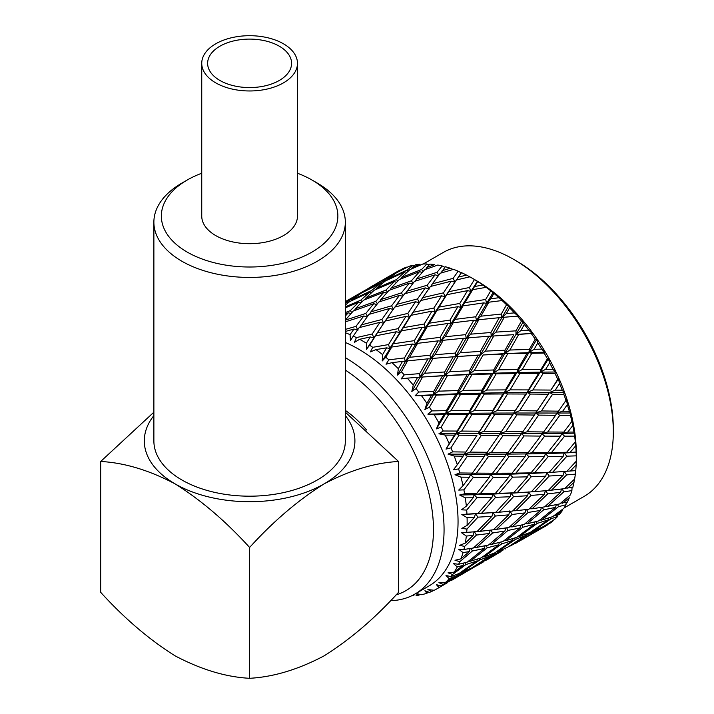 <?xml version="1.0" encoding="UTF-8"?>
<svg xmlns="http://www.w3.org/2000/svg" width="714" height="714" viewBox="0 0 714 714"><rect width="100%" height="100%" fill="white"/><g stroke="black" fill="none" stroke-linecap="round" stroke-linejoin="round"><path stroke-width="1.07" d="M153.876 222.17L153.876 440.913A95.73 55.273 0 0 0 249.605 496.185A95.73 55.273 0 0 0 345.335 440.913L345.335 222.17A95.73 55.273 180 0 1 249.605 277.434A95.73 55.273 180 0 1 153.876 222.17A95.73 55.273 180 0 1 181.909 183.087L187.202 180.026A88.25 50.953 180 0 1 201.741 173.252M297.47 173.252A88.25 50.953 180 0 1 312.009 180.026L317.293 183.087A95.73 55.273 180 0 1 317.302 183.087A95.73 55.273 180 0 1 345.335 222.17M345.335 415.584A105.306 60.797 180 0 1 324.067 483.905A105.306 60.797 180 0 1 175.144 483.905A105.306 60.797 180 0 1 153.876 415.584M317.302 183.087L312.009 180.026A88.25 50.953 180 0 1 312.009 252.087A88.25 50.953 180 0 1 187.202 252.087A88.25 50.953 180 0 1 187.202 180.026M153.876 412.201L100.683 461.476C124.343 462.726 149.172 470.196 175.144 483.905C200.964 500.068 225.785 521.256 249.605 547.459C273.275 521.372 298.095 500.193 324.067 483.905C349.887 470.258 374.707 462.779 398.528 461.476L345.335 412.201M398.528 461.476L398.528 592.317C374.859 618.404 350.038 639.583 324.067 655.871C298.247 669.527 273.426 676.997 249.605 678.3L249.605 547.459M100.683 461.476L100.683 592.317C124.504 618.52 149.324 639.708 175.144 655.871C201.116 669.58 225.936 677.059 249.605 678.3M398.528 514.624A84.172 48.597 -120 0 0 398.528 504.262M366.577 429.989A84.172 48.597 -120 0 0 345.335 410.38M396.091 594.86A133.366 76.996 -120 0 0 429.507 496.06A133.366 76.996 -120 0 0 345.335 370.075M390.451 600.679A140.845 81.316 -120 0 0 414.896 594.102A140.845 81.316 -120 0 0 444.063 529.627A140.845 81.316 -120 0 0 345.335 357.634M414.896 594.102L428.873 586.033A140.845 81.316 -120 0 0 458.049 521.55A140.845 81.316 -120 0 0 345.335 342.479M433.96 590.255L431.818 591.415L427.873 589.55L434.228 590.282A147.28 85.028 -120 0 0 436.647 588.979A147.28 85.028 -120 0 0 438.985 587.533L436.379 584.632L441.172 586.015L467.322 570.736L457.139 575.439L443.198 584.445L438.923 582.669L445.241 582.686A147.28 85.028 -120 0 0 449.186 578.697L446 575.511L450.971 576.582L459.057 573.503L476.934 561.017L465.894 564.56L452.605 574.449L448.044 572.833L454.22 572.11A147.28 85.028 -120 0 0 457.272 566.961L453.506 563.614L458.611 564.301L467.375 562.07L484.351 548.486L472.391 550.994L459.807 561.668L455.005 560.294L460.958 558.812A147.28 85.028 -120 0 0 463.038 552.636L458.718 549.236L463.895 549.494L473.391 547.995L489.402 533.456L476.452 535.063L464.627 546.415L459.637 545.362L465.287 543.113A147.28 85.028 -120 0 0 466.34 536.053L461.521 532.724L476.961 531.635L491.955 516.293L477.987 517.159L466.938 529.074L461.824 528.396L467.09 525.406A147.28 85.028 -120 0 0 467.09 517.641L461.824 514.508L477.987 513.402L491.955 497.426L476.961 497.738L466.688 510.064A147.28 85.028 60 0 1 466.938 513.794M466.688 510.064L461.521 509.823L466.34 506.119A147.28 85.028 -120 0 0 465.287 497.845L459.637 495.007L464.627 493.776L476.452 493.722L489.402 477.309L473.391 477.264L463.895 489.858A147.28 85.028 60 0 1 464.627 493.776M463.895 489.858L458.718 490.09L463.038 485.725A147.28 85.028 -120 0 0 460.958 477.148L455.005 474.73L459.807 472.963L472.391 473.105L484.351 456.451L467.375 456.246L458.611 468.946A147.28 85.028 60 0 1 459.807 472.963M458.611 468.946L453.506 469.687L457.272 464.743A147.28 85.028 -120 0 0 454.22 456.067L448.044 454.149L452.605 451.873L465.894 452.042L476.934 435.353L459.057 435.201L450.971 447.856A147.28 85.028 60 0 1 452.605 451.873M450.971 447.856L446 449.115L449.186 443.68A147.28 85.028 -120 0 0 445.241 435.121L438.923 433.791L443.198 431.006L457.139 431.051L467.322 414.539L448.642 414.647L441.172 427.097A147.28 85.028 60 0 1 443.198 431.006M441.172 427.097L436.379 428.891L438.985 423.045A147.28 85.028 -120 0 0 434.228 414.816L427.873 414.156L431.818 410.898L446.339 410.657L455.773 394.53L436.379 395.092L429.444 407.185A147.28 85.028 60 0 1 431.818 410.898M429.444 407.185L424.892 409.497L426.901 403.365A147.28 85.028 -120 0 0 421.465 395.663L415.164 395.708L418.743 392.031L433.746 391.361L442.546 375.805L422.581 377.01L416.083 388.612A147.28 85.028 60 0 1 418.743 392.031M416.083 388.612L411.826 391.424L413.254 385.105A147.28 85.028 -120 0 0 407.266 378.125L401.107 378.92L404.294 374.868L419.68 373.627L427.989 358.83L407.587 360.865L401.411 371.824A147.28 85.028 60 0 1 404.294 374.868M401.411 371.824L397.484 375.109L398.367 368.736A147.28 85.028 -120 0 0 391.977 362.65L386.042 364.202L388.835 359.838L404.49 357.91L412.451 344.023L391.754 347.031L385.792 357.25A147.28 85.028 60 0 1 388.835 359.838M385.792 357.25L382.231 360.954L382.606 354.644A147.28 85.028 -120 0 0 375.966 349.592L370.352 351.922L372.735 347.316L388.541 344.585L396.306 331.751L375.484 335.866L369.62 345.237A147.28 85.028 60 0 1 372.735 347.316M369.62 345.237L366.452 349.307L366.362 343.175A147.28 85.028 -120 0 0 359.642 339.293L354.421 342.363L356.393 337.597L372.226 333.982L379.964 322.317L359.178 327.637L353.278 336.089A147.28 85.028 60 0 1 356.393 337.597M353.278 336.089L350.512 340.462L350.038 334.625A147.28 85.028 -120 0 0 345.335 332.715M411.576 595.842A147.28 85.028 -120 0 0 413.254 595.771L414.307 594.789M420.332 594.459L418.743 595.19A147.28 85.028 60 0 1 416.083 595.538M418.743 595.19L416.485 594.012M415.164 593.307L421.465 594.7A147.28 85.028 -120 0 0 426.901 593.272L424.892 590.764L429.444 592.388A147.28 85.028 60 0 0 431.818 591.415M443.198 584.445A147.28 85.028 60 0 1 441.172 586.015M452.605 574.449A147.28 85.028 60 0 1 450.971 576.582M459.807 561.668A147.28 85.028 60 0 1 458.611 564.301M464.627 546.415A147.28 85.028 60 0 1 463.895 549.494M466.938 529.074A147.28 85.028 60 0 1 466.688 532.519M350.038 334.625L354.019 329.029L345.487 331.412M366.362 343.175L370.307 336.954L359.642 339.293M382.606 354.644L386.604 347.843L375.966 349.592M398.367 368.736L402.491 361.418L391.977 362.65M413.254 385.105L417.592 377.358L407.266 378.125M426.901 403.365L431.524 395.261L421.465 395.663M438.985 423.045L443.947 414.691L434.228 414.816M449.186 443.68L454.568 435.165L445.241 435.121M457.272 464.743L463.1 456.184L454.22 456.067M463.038 485.725L469.357 477.229L460.958 477.148M466.34 506.119L473.168 497.783L465.287 497.845M467.09 525.406L474.453 517.338L467.09 517.641M465.287 543.113L473.168 535.411L466.34 536.053M460.958 558.812L469.357 551.556L463.038 552.636M454.22 572.11L463.1 565.372L457.272 566.961M445.241 582.686L454.568 576.537L449.186 578.697M444.019 584.543L438.985 587.533M428.552 592.067L426.901 593.272M345.335 329.413L355.956 326.36L357.973 330.154L354.019 329.029M375.484 335.866L373.859 337.883L370.307 336.954M377.403 332.858L398.233 328.636L405.945 316.382L385.141 321.077L366.452 349.307M391.754 347.031L389.746 348.494L386.604 347.843M398.233 328.636L399.653 332.546L401.482 330.805L382.231 360.954M407.587 360.865L405.249 361.739L402.491 361.418M393.7 343.746L414.415 340.632L415.396 344.514L417.574 343.336L409.586 357.321L405.249 361.739L397.484 375.109M422.581 377.01L417.592 377.358M409.586 357.321L430.033 355.197L430.551 358.955L433.041 358.374L424.687 373.261L419.966 377.287L411.826 391.424M415.164 395.708L433.559 394.744L431.524 395.261M436.379 395.092L433.559 394.744L424.892 409.497M427.873 414.156L445.679 413.692L443.947 414.691M448.642 414.647L445.679 413.692L436.379 428.891M438.923 433.791L456.032 433.666L454.568 435.165M459.057 435.201L456.032 433.666L446 449.115M448.044 454.149L464.359 454.166L463.1 456.184M455.005 474.73L470.455 474.694L469.357 477.229M459.637 495.007L474.176 494.731L473.168 497.783M461.824 514.508L475.426 513.803L474.453 517.338M476.452 535.063L474.176 531.43L473.168 535.411M470.098 548.548L469.357 551.556M463.707 563.043L463.1 565.372M454.97 575.1L454.568 576.537M383.275 323.87L373.859 337.883L372.226 333.982M407.855 313.41L415.593 301.754L394.806 307.065L387.059 318.221L407.855 313.41L409.488 317.311L389.746 348.494L388.541 344.585M424.17 324.013L431.934 311.188L411.112 315.293L403.401 327.655L424.17 324.013L425.374 327.931L405.249 361.739L404.49 357.91M440.11 337.338L448.071 323.46L427.383 326.459L419.546 339.926L440.11 337.338L440.868 341.167L419.966 377.287L419.68 373.627M424.687 373.261L444.706 371.976L444.76 375.51L447.482 375.546L438.619 391.165L433.559 394.744L433.746 391.361M438.619 391.165L458.076 390.549L457.647 393.771L460.548 394.423L451.043 410.595L445.679 413.692L446.339 410.657M451.043 410.595L469.812 410.452L468.919 413.29L471.927 414.539L461.655 431.077L456.032 433.666L457.139 431.051M467.375 456.246L464.359 454.166L465.894 452.042M473.391 477.264L470.455 474.694L472.391 473.105M476.961 497.738L474.176 494.731L476.452 493.722M477.987 517.159L475.426 513.803L477.987 513.402M472.391 550.994L471.07 548.388M465.894 564.56L465.153 562.668M457.139 575.439L456.844 574.386M447.482 582.678L443.965 584.704M345.335 316.025L348.28 312.812L345.335 313.928M355.956 326.36L363.828 315.954L345.335 321.844M345.335 301.603L368.147 288.572M345.335 303.138L356.125 295.864L345.335 301.727M356.125 295.864L357.009 296.069M346.959 302.325L347.727 303.12M345.335 304.164L346.174 304.378M360.927 293.32L351.815 299.916L371.512 290.553L380.357 283.44L360.927 293.32M371.512 290.553L372.556 291.74M351.529 300.71L351.815 299.916M345.335 306.85L360.757 300.183L369.343 292.401L349.601 301.638L345.335 305.056M369.343 292.401L371.262 292.91M360.757 300.183L362.034 301.781M345.335 312.562L350.333 310.626L358.66 302.192L345.335 307.832M358.66 302.192L360.981 302.843M350.333 310.626L351.788 312.643M350.958 313.571L348.28 312.812M353.341 310.929L345.228 320.167L365.791 313.446L373.761 303.691L353.341 310.929M374.297 290.187L365.755 298.104L385.962 290.062L394.289 281.628L374.297 290.187M385.962 290.062L387.416 292.071M365.122 299.559L365.755 298.104M383.909 292.24L363.667 300.148L355.385 308.707L375.76 301.344L383.909 292.24L386.577 293.008M375.76 301.344L377.358 303.789M354.546 310.483L355.385 308.707M373.761 303.691L376.733 304.557M365.791 313.446L367.496 316.32M367.058 316.891L363.828 315.954M361.114 324.932L381.892 319.497L389.648 308.457L368.959 314.392L359.561 327.53M388.969 290.357L380.848 299.594L401.42 292.874L409.39 283.119L388.969 290.357M401.42 292.874L403.115 295.748M379.803 301.656L380.848 299.594M399.447 295.382L378.857 301.977L370.923 311.857L391.584 305.797L399.447 295.382L402.687 296.319M391.584 305.797L393.592 309.581L389.648 308.457M369.629 314.196L370.923 311.857M381.892 319.497L383.713 323.344L379.964 322.317M404.588 293.829L396.743 304.369L417.52 298.925L425.276 287.894L404.588 293.829M417.52 298.925L419.341 302.781L415.593 301.754M395.19 306.958L396.743 304.369M385.23 321.05L387.059 318.221M405.945 316.382L409.488 317.311L413.031 312.295L433.862 308.064L441.573 295.819L420.769 300.505L413.031 312.295M403.401 327.655L399.653 332.546L396.306 331.751M433.862 308.064L435.281 311.982L445.117 296.738L441.573 295.819M411.112 315.293L418.895 303.307M431.934 311.188L435.281 311.982L439.03 307.082L459.798 303.45L467.554 290.616L446.741 294.721L445.117 296.738L448.66 291.723L469.482 287.501L474.471 279.531A147.28 85.028 -120 0 0 472.15 278.165A147.28 85.028 -120 0 0 469.821 276.853L456.389 279.942L448.66 291.723M414.415 340.632L422.233 327.271L401.482 330.805M422.233 327.271L425.374 327.931L429.319 323.174L450.034 320.068L457.861 306.699L437.102 310.233L429.319 323.174M419.546 339.926L415.396 344.514L412.451 344.023M450.034 320.068L451.025 323.951L461.003 307.359L457.861 306.699M427.383 326.459L425.374 327.931L435.281 311.982L437.102 310.233M448.071 323.46L451.025 323.951L455.175 319.354L475.738 316.775L483.699 302.888L463.011 305.895L461.003 307.359L464.948 302.611L485.663 299.496L490.732 290.821A147.28 85.028 -120 0 0 486.136 287.331L472.73 289.67L464.948 302.611M430.033 355.197L438.119 340.855L417.574 343.336M438.119 340.855L440.868 341.167L445.215 336.758L465.653 334.634L473.757 320.283L453.203 322.773L445.215 336.758M435.085 354.733L455.309 353.064L463.618 338.257L443.216 340.292L435.085 354.733L430.551 358.955L427.989 358.83M465.653 334.634L466.18 338.382L476.497 320.604L473.757 320.283M443.216 340.292L440.868 341.167L451.025 323.951L453.203 322.773M463.618 338.257L466.18 338.382L470.713 334.161L490.937 332.492L499.238 317.694L478.844 319.72L476.497 320.604L480.843 316.186L501.282 314.062L506.529 304.753A147.28 85.028 -120 0 0 502.112 300.549L488.831 302.201L480.843 316.186M455.309 353.064L455.594 356.714L460.316 352.698L480.335 351.404L488.849 336.214L468.661 337.811L460.316 352.698M444.706 371.976L453.22 356.786L433.041 358.374M453.22 356.786L455.594 356.714L466.18 338.382L468.661 337.811M461.655 431.077L479.621 431.211L478.291 433.585L456.032 433.666L468.919 413.29L445.679 413.692L457.647 393.771L433.559 394.744L444.76 375.51L428.48 376.626M469.375 370.789L478.175 355.233L458.209 356.447L449.65 371.699L469.375 370.789L469.187 374.181L442.546 375.805M480.335 351.404L480.379 354.938L464.118 356.054M458.209 356.447L455.594 356.714L444.76 375.51L449.65 371.699M478.175 355.233L480.379 354.938L491.223 336.142L488.849 336.214M458.076 390.549L467.152 374.689L447.482 375.546M467.152 374.689L469.187 374.181L474.248 370.602L493.695 369.977L502.781 354.126L483.11 354.974L474.248 370.602M481.968 390.085L491.393 373.957L472.008 374.52L462.868 390.424L481.968 390.085L481.307 393.128L457.647 393.771L455.773 394.53M493.695 369.977L493.276 373.199L469.187 374.181L480.379 354.938L485.279 351.136L505.003 350.217L513.803 334.67L491.223 336.142L495.935 332.126L515.954 330.841L521.488 320.997A147.28 85.028 -120 0 0 517.347 316.168L504.289 317.239L495.935 332.126M472.008 374.52L469.187 374.181L457.647 393.771L462.868 390.424M491.393 373.957L493.276 373.199L504.816 353.608L483.11 354.974M469.812 410.452L479.576 394.119L460.548 394.423M479.576 394.119L486.671 390.031L505.432 389.889L515.213 373.556L496.176 373.85L486.671 390.031M492.767 410.479L502.951 393.976L484.271 394.074L474.426 410.443L492.767 410.479L491.66 413.094L468.919 413.29L467.322 414.539M505.432 389.889L504.548 392.718L481.307 393.128L493.276 373.199L498.497 369.861L517.596 369.513L527.021 353.385L504.816 353.608L502.781 354.126M484.271 394.074L481.307 393.128L468.919 413.29L474.426 410.443M502.951 393.976L504.548 392.718L516.936 372.556L493.276 373.199L496.176 373.85M479.621 431.211L490.197 414.602L471.927 414.539M490.197 414.602L491.66 413.094L497.283 410.505L515.249 410.639L525.825 394.03L507.547 393.967L497.283 410.505M469.178 447.125L476.934 435.353M501.523 431.47L512.554 414.78L494.686 414.629L484.03 431.256L501.523 431.47L499.987 433.594L478.291 433.585L481.325 435.397L470.196 452.096L464.359 454.166L485.52 454.166L484.351 456.451M515.249 410.639L513.91 413.022L491.66 413.094L504.548 392.718L510.055 389.871L528.396 389.906L538.579 373.404L519.899 373.502L516.936 372.556L515.213 373.556M494.686 414.629L491.66 413.094L478.291 433.585L484.03 431.256M512.554 414.78L527.289 392.53L504.548 392.718L507.547 393.967M470.196 452.096L487.269 452.301L498.729 435.62L481.325 435.397M498.729 435.62L499.987 433.594L505.824 431.524L522.889 431.729L534.358 415.048L516.945 414.834L505.824 431.524M487.269 452.301L485.52 454.166L488.51 456.496L476.452 473.132L470.455 474.694L490.447 474.507L489.402 477.309M522.889 431.729L521.149 433.594L499.987 433.594L503.004 435.674L491.446 452.346L508.011 452.533L519.979 435.879L503.004 435.674M519.979 435.879L521.149 433.594L527.075 431.783L543.64 431.961L555.599 415.316L538.633 415.102L535.616 413.022L513.91 413.022L519.658 410.684L537.151 410.898L548.182 394.217L530.315 394.057L527.289 392.53L525.825 394.03M508.011 452.533L506.083 454.122L485.52 454.166L491.446 452.346M476.452 473.132L492.562 473.212L504.985 456.665L488.51 456.496M504.985 456.665L506.083 454.122L512.081 452.569L528.181 452.64L540.614 436.093L524.138 435.924L512.081 452.569M492.562 473.212L490.447 474.507L493.32 477.309L480.263 493.686L474.176 494.731L492.946 494.124L491.955 497.426M528.181 452.64L526.075 453.943L506.083 454.122L509.02 456.692L496.498 473.212L512.081 473.159L525.022 456.746L509.02 456.692M525.022 456.746L526.075 453.943L532.126 452.64L547.709 452.587L560.651 436.174L544.648 436.12L541.712 433.55L521.149 433.594L524.138 435.924M512.081 473.159L509.805 474.167L490.447 474.507L496.498 473.212M480.263 493.686L495.364 493.419L508.796 477.211L493.32 477.309M508.796 477.211L509.805 474.167L515.892 473.123L530.993 472.855L544.434 456.639L528.94 456.737L515.892 473.123M495.364 493.419L492.946 494.124L495.623 497.319L481.548 513.241L475.426 513.803L495.623 512.438L510.082 496.765L495.623 497.319M530.993 472.855L528.565 473.56L509.805 474.167L512.59 477.166L499.059 493.329L513.616 492.83L527.584 476.854L512.59 477.166M527.584 476.854L528.565 473.56L531.252 476.747L517.177 492.669L492.946 494.124L499.059 493.329M513.616 492.83L511.054 493.231L510.082 496.765M481.548 513.241L492.267 512.652M495.364 516.035L480.263 531.314L493.32 529.788L508.796 514.839L495.364 516.035L492.946 512.527L491.955 516.293M513.616 496.596L499.059 512.197L512.59 511.072L527.584 495.73L513.616 496.596L511.054 493.231L531.252 491.866L545.71 476.193L531.252 476.747M495.686 512.366L499.059 512.197M508.796 514.839L509.805 510.858L512.081 514.491L496.498 529.36L509.02 527.423L525.022 512.884L512.081 514.491M480.263 531.314L477.238 531.359M490.206 530.181L489.402 533.456M490.92 530.091L492.562 533.001L476.452 547.459L474.141 547.335M423.25 264.01L443.305 252.435A140.845 81.316 60 0 1 513.732 259.405L516.374 260.94A137.106 79.156 60 0 1 613.317 428.855L613.317 431.908A140.845 81.316 60 0 1 584.15 496.382L564.096 507.957M513.732 259.405A140.845 81.316 60 0 1 613.317 431.908M472.15 278.165L476.693 280.789A140.845 81.316 60 0 1 576.287 453.292L576.287 458.54A147.28 85.028 60 0 1 576.26 461.208L566.871 471.302L546.683 472.659L563.516 471.517M400.17 269.954A147.28 85.028 -120 0 0 398.51 270.865L375.02 284.431L400.545 270.079M398.849 271.195L402.553 268.776A147.28 85.028 60 0 1 406.507 267.161L398.707 271.623M412.826 265.331A147.28 85.028 -120 0 0 409.068 266.313L396.547 272.748L387.443 279.344L407.141 269.981L412.826 265.331L414.236 265.885M412.076 267.732L415.53 264.796A147.28 85.028 60 0 1 419.966 264.225L412.076 267.732L411.621 268.866M426.945 263.984A147.28 85.028 -120 0 0 422.804 264.028L409.916 269.615L401.375 277.532L421.581 269.49L426.945 263.984L429.096 264.956M426.633 267.572L429.908 264.109A147.28 85.028 60 0 1 434.701 264.591L426.633 267.572L425.803 269.348M442.18 265.947A147.28 85.028 -120 0 0 437.762 265.055L424.589 269.785L416.476 279.031L437.048 272.311L442.18 265.947L444.858 267.304M440.886 273.051L445.313 266.733A147.28 85.028 60 0 1 450.364 268.25L453.104 269.49M458.156 271.177A147.28 85.028 -120 0 0 453.56 269.365L440.208 273.257L432.372 283.797L453.14 278.362L458.156 271.177L461.503 273.016M456.478 279.915L461.387 272.596A147.28 85.028 60 0 1 466.563 275.113L469.634 276.8M474.471 279.531L477.728 281.557A147.28 85.028 60 0 1 482.905 285.02L486.136 287.331M490.732 290.821L493.927 293.392A147.28 85.028 60 0 1 498.979 297.711L503.522 301.094L502.112 300.549M506.529 304.753L508.663 305.994L509.591 307.823A147.28 85.028 60 0 1 514.383 312.884L518.409 316.275L517.347 316.168M521.488 320.997L523.219 321.889L524.326 324.477A147.28 85.028 60 0 1 528.762 330.163L532.216 333.438L518.73 334.411L509.876 350.03L529.324 349.414L535.223 339.15A147.28 85.028 -120 0 0 531.466 333.822M535.223 339.15L536.58 339.632L537.785 342.952A147.28 85.028 60 0 1 541.739 349.128L544.604 352.172L544.122 353.064L531.805 353.278L522.3 369.459L541.06 369.317L547.406 358.758A147.28 85.028 -120 0 0 544.122 353.064M547.406 358.758L548.423 358.785L549.628 362.792A147.28 85.028 60 0 1 553.002 369.299L555.269 372.003L555.01 373.422L543.175 373.395L532.912 389.933L550.869 390.076L557.741 379.339A147.28 85.028 -120 0 0 555.01 373.422M557.741 379.339L558.446 378.884L559.553 383.516A147.28 85.028 60 0 1 562.275 390.192L563.962 392.45L563.855 394.396L552.574 394.262L541.453 410.952L558.518 411.166L565.97 400.393A147.28 85.028 -120 0 0 563.855 394.396M565.97 400.393L566.416 399.421L567.335 404.597A147.28 85.028 60 0 1 569.326 411.291L570.45 413.004L570.45 415.468L559.758 415.361L547.7 431.997L563.81 432.077L571.887 421.403A147.28 85.028 -120 0 0 570.45 415.468M571.887 421.403L572.119 419.903L572.771 425.535A147.28 85.028 60 0 1 573.985 432.068L574.618 436.12L564.569 436.165L551.52 452.551L566.613 452.283L575.341 441.841A147.28 85.028 -120 0 0 574.618 436.12M575.341 441.841L575.734 445.795A147.28 85.028 60 0 1 576.136 452.016L576.26 455.844A147.28 85.028 60 0 1 576.287 458.54M576.216 461.262L576.136 464.894A147.28 85.028 60 0 1 575.734 470.642L566.934 471.231M575.422 470.33L575.341 474.15L566.613 474.899L551.52 490.17L564.569 488.653L574.618 479.032A147.28 85.028 -120 0 0 575.341 474.15M574.279 479.362L573.985 482.361A147.28 85.028 60 0 1 572.771 487.492L565.077 488.171M572.048 487.6L571.887 490.598L563.81 491.866L547.7 506.315L559.758 503.914L570.45 494.873A147.28 85.028 -120 0 0 571.887 490.598M562.703 503.254L569.326 497.756A147.28 85.028 60 0 1 567.335 502.147L560.749 503.084M566.202 502.424L565.97 504.771L558.518 506.663L541.453 520.14L552.574 516.704L563.855 508.341A147.28 85.028 -120 0 0 565.97 504.771M555.278 515.785L562.275 510.706A147.28 85.028 60 0 1 559.553 514.25L555.278 515.785L554.073 515.606M557.964 514.83L557.741 516.329L550.869 518.926L532.912 531.305L543.175 526.718L555.01 519.096A147.28 85.028 -120 0 0 557.741 516.329M545.674 525.504L553.002 520.89A147.28 85.028 60 0 1 549.628 523.505L545.228 525.415M547.495 524.594L522.237 539.507M522.3 539.525L545.782 525.959A147.28 85.028 -120 0 0 547.406 524.986M576.26 455.844L566.871 456.184L552.797 472.106M566.871 456.184L564.194 452.988L576.252 452.426M566.613 452.283L564.194 452.988L576.136 452.016M575.734 445.795L570.308 452.185M574.583 433.166L561.704 433.371L564.569 436.165M563.81 432.077L561.704 433.371L567.755 432.077L573.985 432.068M572.771 425.535L567.755 432.077M570.45 413.004L556.777 413.031L559.758 415.361M558.518 411.166L556.777 413.031L562.703 411.21L569.326 411.291M567.335 404.597L562.703 411.21M540.453 405.963L549.539 392.45L552.574 394.262M559.553 383.516L555.278 390.121L549.539 392.45L563.962 392.45M555.278 390.121L562.275 390.192M550.869 390.076L558.446 378.884M528.396 389.906L527.289 392.53L540.168 372.155L543.175 373.395M549.628 362.792L545.674 369.308L540.168 372.155L555.269 372.003M545.674 369.308L553.002 369.299M541.06 369.317L540.168 372.155L548.423 358.785M517.596 369.513L516.936 372.556L528.904 352.636L531.805 353.278M537.785 342.952L534.126 349.289L528.904 352.636L544.604 352.172M534.126 349.289L541.739 349.128M529.324 349.414L528.904 352.636L536.58 339.632M505.003 350.217L504.816 353.608L516.008 334.375L518.73 334.411M524.326 324.477L520.899 330.564L516.008 334.375L532.216 333.438M520.899 330.564L528.762 330.163M515.954 330.841L516.008 334.375L523.219 321.889M490.937 332.492L491.223 336.142L501.808 317.819L504.289 317.239M508.663 305.994L501.808 317.819L506.342 313.589L514.383 312.884M509.591 307.823L506.342 313.589M499.238 317.694L501.808 317.819L501.282 314.062M475.738 316.775L476.497 320.604L486.645 303.379L488.831 302.201M493.267 292.329L486.645 303.379L490.795 298.791L498.979 297.711M493.927 293.392L490.795 298.791M483.699 302.888L486.645 303.379L485.663 299.496M459.798 303.45L461.003 307.359L470.91 291.41L472.73 289.67M477.416 281.254L470.91 291.41L474.658 286.519L482.905 285.02M477.728 281.557L474.658 286.519M467.554 290.616L470.91 291.41L469.482 287.501M458.317 277.086L466.563 275.113M451.212 281.182L430.435 286.493L422.688 297.649L443.483 292.847L451.212 281.182L454.97 282.208L453.14 278.362M442.171 270.713L450.364 268.25M438.744 275.185L437.048 272.311M423.036 271.507L421.581 269.49M408.185 271.168L407.141 269.981M540.926 527.771L541.06 528.351M550.36 517.436L550.869 518.926M557.5 504.396L558.518 506.663M562.168 488.956L563.81 491.866M573.985 482.361L567.755 488.224M563.203 475.158L549.244 476.024L534.679 491.625L548.218 490.5L563.203 475.158L564.194 471.392L566.613 474.899M576.136 464.894L570.308 471.061M547.709 452.587L545.434 453.595L564.194 452.988L563.203 456.291L548.218 456.594L534.679 472.757L549.244 472.257L546.683 472.659L549.244 476.024M531.305 491.803L534.679 491.625M547.709 493.918L532.126 508.787L544.648 506.86L560.651 492.321L547.709 493.918L545.434 490.286L544.434 494.266L530.993 495.471L528.565 491.964L527.584 495.73M530.993 495.471L515.892 510.742L528.94 509.216L544.434 494.266M512.866 510.787L515.892 510.742M525.022 512.884L525.834 509.617M493.829 529.306L496.498 529.36M476.452 547.459L488.51 545.05L504.985 530.984L492.562 533.001M504.985 530.984L505.726 527.976M485.029 545.791L484.351 548.486M486.252 545.532L487.269 547.799L470.196 561.284L468.616 561.097M528.181 512.438L512.081 526.887L524.138 524.478L540.614 510.412L528.181 512.438L526.539 509.528M509.76 526.762L512.081 526.887M508.011 530.422L491.446 544.389L503.004 541.498L519.979 527.923L508.011 530.422L506.699 527.816M519.979 527.923L520.649 525.227M489.501 544.229L491.446 544.389M470.196 561.284L481.325 557.839L498.729 544.809L487.269 547.799M498.729 544.809L499.336 542.47M477.452 559.098L476.934 561.017M479.112 558.571L479.621 560.062L461.655 572.441L460.825 572.298M522.889 527.235L505.824 540.712L516.945 537.276L534.358 524.237L522.889 527.235L521.872 524.969M504.245 540.534L505.824 540.712M501.523 543.997L484.03 556.92L494.686 552.939L512.554 540.444L501.523 543.997L500.782 542.096M512.554 540.444L513.071 538.534M482.825 556.741L484.03 556.92M461.655 572.441L471.927 567.853L490.197 555.965L479.621 560.062M490.197 555.965L490.598 554.528M467.59 569.87L467.322 570.736M469.678 568.915L469.812 569.495L450.989 580.652M515.249 539.498L497.283 551.868L507.547 547.281L525.825 535.393L515.249 539.498L514.74 537.999M496.453 551.735L497.283 551.868M492.767 554.876L474.426 566.639L502.951 550.173L492.767 554.876L492.473 553.814M502.951 550.173L503.209 549.298M473.98 566.55L474.426 566.639M479.549 564.203L469.812 569.495M451.043 580.66L479.647 563.971M500.862 551.708L486.609 560.079M483.11 562.105L481.959 562.739M481.968 562.793L479.603 564.131M357.348 294.927L360.641 292.927M367.987 288.536L371.494 286.51M392.638 275.497L391.754 275.292L372.637 285.823L363.078 292.196M363.23 291.758L382.588 281.753L391.754 275.292M382.588 281.753L383.356 282.548M381.803 283.806L380.357 283.44M387.149 280.138L387.443 279.344M406.891 272.346L404.972 271.838L385.23 281.066L376.448 288.304L375.992 289.438M376.448 288.304L396.386 279.611L404.972 271.838M396.386 279.611L397.662 281.209M396.618 282.271L394.289 281.628M400.741 278.995L401.375 277.532M422.206 272.436L419.529 271.677L399.296 279.576L391.004 288.144L390.174 289.911M391.004 288.144L411.389 280.781L419.529 271.677M411.389 280.781L412.987 283.226M412.362 283.985L409.39 283.119M415.423 281.093L416.476 279.031M438.316 275.756L435.076 274.819L414.486 281.405L405.257 293.624M406.552 291.285L427.213 285.225L435.076 274.819M427.213 285.225L429.221 289.009L425.276 287.894M430.819 286.394L432.372 283.797M422.688 297.649L420.849 300.487M443.483 292.847L445.117 296.738L454.523 282.735M446.741 294.721L439.03 307.082M463.011 305.895L455.175 319.354M478.844 319.72L470.713 334.161M513.803 334.67L499.764 335.491M493.838 335.875L485.279 351.136M527.021 353.385L528.904 352.636L504.816 353.608L509.876 350.03M507.636 353.948L498.497 369.861M538.579 373.404L540.168 372.155L516.936 372.556L522.3 369.459M519.899 373.502L510.055 389.871M548.182 394.217L549.539 392.45L527.289 392.53L532.912 389.933M530.315 394.057L519.658 410.684M537.151 410.898L534.358 415.048M516.945 414.834L513.91 413.022L504.816 426.553M555.599 415.316L556.777 413.031L535.616 413.022L541.453 410.952M538.633 415.102L527.075 431.783M543.64 431.961L541.712 433.55L540.614 436.093M560.651 436.174L561.704 433.371L541.712 433.55L547.7 431.997M544.648 436.12L532.126 452.64M548.218 456.594L545.434 453.595L526.075 453.943L528.94 456.737M551.52 452.551L545.434 453.595L544.434 456.639M534.679 472.757L528.565 473.56L546.683 472.659L545.71 476.193M549.244 472.257L563.203 456.291M517.177 492.669L527.896 492.089M518.739 541.533L517.588 542.167M517.596 542.221L515.231 543.559M538.579 529.601L528.396 534.304L510.055 546.067L519.899 540.891L538.579 529.601L538.838 528.735M532.082 531.162L532.912 531.305M528.396 534.304L528.101 533.242M510.055 546.067L509.6 545.987M525.825 535.393L526.227 533.965M548.182 519.881L537.151 523.424L519.658 536.348L530.315 532.367L548.182 519.881L548.7 517.962M539.873 519.962L541.453 520.14M537.151 523.424L536.41 521.523M519.658 536.348L518.444 536.178M534.358 524.237L534.964 521.898M555.599 507.351L543.64 509.85L527.075 523.817L538.633 520.925L555.599 507.351L556.277 504.655M545.389 506.199L547.7 506.315M543.64 509.85L542.328 507.243M527.075 523.817L525.129 523.657M540.614 510.412L541.355 507.404M560.651 492.321L561.454 489.045M548.495 490.215L551.52 490.17M532.126 508.787L529.458 508.734M505.432 548.923L505.298 548.343M215.762 82.878A47.865 27.632 0 0 0 267.92 88.866A47.865 27.632 0 0 0 297.47 63.332A47.865 27.632 0 0 0 249.605 35.7A47.865 27.632 0 0 0 201.741 63.332A47.865 27.632 0 0 0 215.762 82.878M219.921 80.468A41.974 24.231 0 0 0 265.67 85.725A41.974 24.231 0 0 0 291.58 63.332A41.974 24.231 0 0 0 249.605 39.1A41.974 24.231 0 0 0 207.631 63.332A41.974 24.231 0 0 0 219.921 80.468M201.741 63.332L201.741 216.056A47.865 27.632 0 0 0 215.762 235.602A47.865 27.632 0 0 0 267.92 241.591A47.865 27.632 0 0 0 297.47 216.056L297.47 63.332M443.947 584.757L436.647 588.979"/></g></svg>
